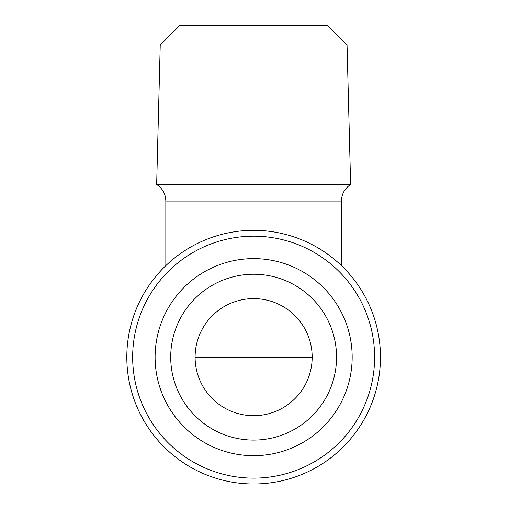 <?xml version="1.0" encoding="UTF-8"?>
<svg xmlns="http://www.w3.org/2000/svg" width="509" height="509" viewBox="0 0 509 509"><rect width="100%" height="100%" fill="white"/><g stroke="black" fill="none" stroke-linecap="round" stroke-linejoin="round"><path stroke-width="0.76" d="M341.437 265.634L341.437 201.061C341.654 193.961 344.714 188.445 350.618 184.506L156.651 184.506C162.556 188.445 165.616 193.961 165.832 201.061L341.437 201.061M347.043 44.964L160.233 44.964L179.741 25.45L327.529 25.45L347.043 44.964L350.618 184.506M253.635 415.694A58.535 58.535 0 0 0 312.17 357.153A58.535 58.535 0 0 0 253.635 298.618A58.535 58.535 0 0 0 195.1 357.153A58.535 58.535 0 0 0 253.635 415.694M253.635 455.689A98.536 98.536 0 0 0 338.969 307.888A98.536 98.536 0 0 0 168.301 307.888A98.536 98.536 0 0 0 253.635 455.689M253.635 440.081A82.929 82.929 0 0 0 325.448 315.695A82.929 82.929 0 0 0 181.821 315.695A82.929 82.929 0 0 0 253.635 440.081M374.611 357.153A120.977 120.977 0 0 1 193.146 461.924A120.977 120.977 0 0 1 193.146 252.388A120.977 120.977 0 0 1 374.611 357.153M380.465 357.153A126.83 126.83 0 0 1 190.22 466.988A126.83 126.83 0 0 1 190.22 247.317A126.83 126.83 0 0 1 380.465 357.153M312.17 357.153L195.1 357.153M165.832 265.634L165.832 201.061M160.233 44.964L156.651 184.506"/></g></svg>

